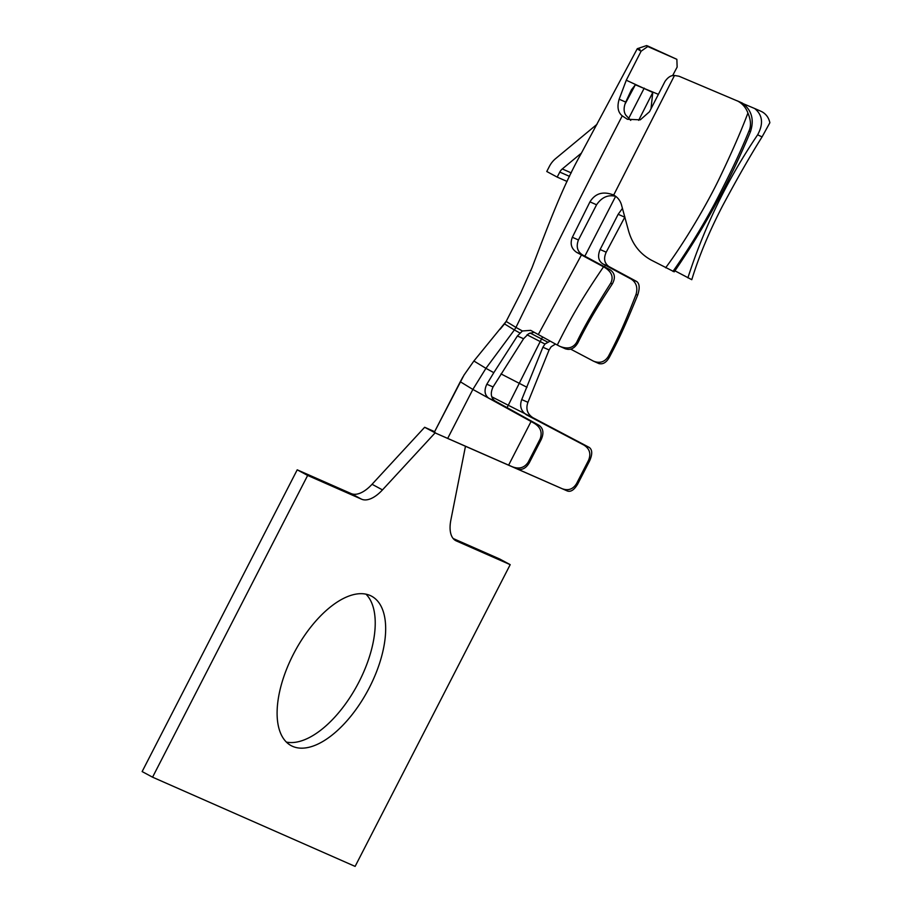 <?xml version="1.0" encoding="UTF-8"?>
<svg xmlns="http://www.w3.org/2000/svg" width="912" height="912" viewBox="0 0 912 912"><rect width="100%" height="100%" fill="white"/><g stroke="black" fill="none" stroke-linecap="round" stroke-linejoin="round"><path stroke-width="1.37" d="M434.625 431.672L424.65 427.272L435.925 433.257L434.443 432.014L460.286 381.74L472.861 389.435L485.936 368.334L493.802 372.677L517.378 335.992L522.405 330.976L530.681 330.361L557.278 345.032C568.7 322.403 578.151 304.004 603.527 266.828L576.635 252.35C571.322 248.702 569.886 243.675 572.348 237.28L589.961 201.86C595.331 193.219 603.242 190.95 613.685 195.065C617.458 197.083 620.023 200.241 621.391 204.55L628.243 229.71C631.879 243.515 639.529 253.639 651.191 260.068L674.23 271.833C704.759 227.305 730.17 180.587 750.473 131.67L748.923 131.123C751.283 126.175 750.952 120.145 747.92 113.054C746.016 107.798 742.687 103.843 737.933 101.186L678.995 76.22L674.492 75.479C671.072 75.194 667.88 77.224 664.928 81.544L649.492 111.743L640.304 119.825L627.376 119.278L622.246 115.858C617.96 112.404 616.934 106.852 619.157 99.203L626.282 80.222L641.102 51.209C636.451 48.518 636.074 47.971 639.985 49.567M555.499 344.052L551.156 346.754L549.092 349.957L527.945 402.317C525.608 408.815 527.25 413.934 532.893 417.685L589.175 447.382C592.39 449.662 592.549 454.13 589.665 460.788L577.706 484.044C574.229 489.904 570.752 492.218 567.287 490.964L464.641 445.9L465.473 446.276L450.87 520.022A33.949 16.564 118.3 0 0 455.704 540.622A33.949 16.564 118.3 0 0 456.274 540.907L510.196 564.653L355.121 866.4L152.566 777.184L307.652 475.437L361.574 499.195A33.949 16.564 118.3 0 0 382.481 489.892L435.092 432.892M464.641 445.9L435.925 433.257L447.689 438.41L472.861 389.435L533.577 422.894C540.406 426.759 542.594 432.117 540.143 438.968L528.185 462.224C524.332 467.924 518.974 469.406 512.111 466.67L447.689 438.41M369.36 687.648A84.862 41.405 118.3 0 0 371.583 596.186A84.862 41.405 118.3 0 0 293.413 654.189A84.862 41.405 118.3 0 0 291.19 745.663A84.862 41.405 118.3 0 0 369.36 687.648M286.379 742.083A84.862 41.405 118.3 0 0 358.929 682.028A84.862 41.405 118.3 0 0 365.951 594.145M152.566 777.184L142.135 771.575L297.209 469.828L351.131 493.574A33.949 16.564 118.3 0 0 372.05 484.283L424.65 427.272M453.161 538.513L499.765 559.033L510.196 564.653M297.209 469.828L307.652 475.437M567.287 490.964L512.111 466.67M562.259 488.752C568.336 490.941 573.112 489.197 576.589 483.542L588.548 460.286C591.215 453.777 589.654 448.693 583.851 445.045L526.657 414.937C521.037 411.266 519.384 406.148 521.721 399.581L542.891 347.233L544.954 344.018L550.141 341.099M534.158 332.276L528.607 333.712L523.579 338.728L493.061 386.95C490.154 393.277 490.861 397.974 495.182 401.075L538.889 425.243C543.267 428.264 544.054 433.006 541.261 439.459L529.313 462.726C525.939 468.426 521.881 470.478 517.138 468.882M508.634 465.131L531.012 421.583M495.182 401.075L488.946 398.327C484.614 395.158 483.907 390.45 486.837 384.214L493.802 372.677M624.891 216.976L606.206 252.191C603.391 258.438 604.314 263.237 608.977 266.589L636.77 281.546C639.62 283.792 639.916 288.317 637.659 295.123C623.341 330.395 617.629 341.464 609.626 356.774C606.56 362.417 602.969 364.663 598.865 363.523M612.704 194.598L613.685 195.065L674.492 75.479M615.703 196.319L615.611 196.308C608.053 194.473 601.703 197.288 596.573 204.778L578.436 239.959C575.951 246.639 577.364 251.666 582.7 255.018L610.117 269.804C614.916 273.133 615.646 277.841 612.305 283.951C596.095 308.78 588.08 322.46 577.877 342.798C574.423 348.612 570.148 350.561 565.064 348.646M570.718 349.159L593.507 361.175C599.857 363.637 604.827 362.007 608.441 356.261C619.157 335.958 625.906 320.579 636.04 294.405C637.944 287.633 636.325 282.526 631.172 279.083L602.912 263.921C598.329 260.889 597.394 256.09 600.119 249.512L618.165 214.286L622.474 208.346M538.297 334.567L581.468 254.915M658.361 94.346L635.345 84.805L631.423 89.832L625.723 102.087C623.58 107.411 623.58 111.743 625.746 115.072L630.739 120.384M737.272 100.833L742.459 103.136C751.705 110.204 754.372 119.723 750.473 131.67M748.923 131.123C740.943 150.936 729.486 175.184 714.529 203.855C701.237 228.502 687.374 251.017 672.965 271.4M747.92 113.054C741.228 130.815 732.04 151.928 720.332 176.415C707.359 203.809 684.433 242.558 665.635 267.786M674.926 270.83L691.775 279.688C698.945 256.261 709.183 231.716 722.475 206.044C737.546 177.886 750.747 154.846 762.067 136.903L757.633 134.816C763.64 123.815 762.649 115.037 754.68 108.517L743.36 103.751M577.877 342.798L576.692 342.274C573.101 348.088 567.446 349.421 559.717 346.286L565.6 348.908M559.717 346.286L557.278 345.032M603.527 266.828L604.519 267.341C611.735 271.833 613.799 277.134 610.687 283.233C595.319 307.401 583.988 327.077 576.692 342.274M687.899 277.852C704.246 227.077 727.491 179.402 757.633 134.816M604.576 266.806L605.237 265.187M593.507 361.175L599.264 363.728M761.987 111.777L760.049 110.865L761.987 111.777C766.171 114.125 768.793 117.773 769.865 122.721L762.067 136.903M754.68 108.517L760.049 110.865M500.118 329.266L504.507 323.908L514.379 329.95L485.936 368.334L473.887 361.004L506.149 321.434L520.627 293.197L532.004 267.718C547.234 227.932 562.305 187.131 580.648 154.527L637.294 48.689L646.528 45.6M672.566 75.719L677.137 67.078L676.864 59.326L648.364 46.284C646.118 45.304 645.913 45.383 647.771 46.523L641.102 51.209M648.364 46.284C646.118 45.304 645.913 45.383 647.771 46.523L676.864 59.326M650.997 108.779L652.775 92.477L626.282 80.222M597.029 124.283L555.613 158.62A22.629 19.745 -66.2 0 0 549.355 166.474L546.767 171.502L557.198 177.11L559.786 172.083A9.052 7.9 113.8 0 1 562.294 168.948L581.4 153.102M567.07 181.454L557.198 177.11M434.443 432.037L464.162 374.798M460.309 381.706L463.022 376.736M372.05 484.283L382.481 489.892M351.131 493.574L361.574 499.195M455.156 540.303L456.274 540.907M577.706 484.044L576.589 483.542M507.049 407.63L508.269 405.259L491.773 396.788M532.893 417.685L508.269 405.259L542.537 336.904M529.313 462.726L528.185 462.224M523.579 338.728L517.378 335.992M493.061 386.95L486.837 384.214M527.945 402.317L521.721 399.581M549.092 349.957L542.891 347.233M504.507 323.908L506.16 321.434L515.953 327.419L514.379 329.95L519.829 332.948M622.246 115.858C585.937 186.071 550.506 256.591 515.953 327.419L522.405 330.976M596.573 204.778L589.961 201.86M624.777 217.193L618.165 214.286M578.436 239.959L572.348 237.28M606.206 252.191L600.119 249.512M738.617 101.426L737.933 101.186M612.305 283.951L610.687 283.233M609.626 356.774L608.441 356.261M637.659 295.123L636.04 294.405M610.117 269.804L604.519 267.341M636.77 281.546L631.172 279.083M608.977 266.589L602.912 263.921M582.7 255.018L576.635 252.35M625.723 102.087L619.157 99.203M571.243 172.892L562.294 168.948M624.88 104.367L635.345 84.805M644.225 88.122L628.573 118.594M638.662 120.316L652.775 92.477M584.854 256.158L615.657 196.308M547.542 342.046L530.032 332.983M569.533 176.369L559.786 172.083M544.954 344.018L527.045 334.795M526.999 387.304L500.984 373.897M589.175 447.382L583.851 445.045M538.889 425.243L533.577 422.894M589.665 460.788L588.548 460.286M541.261 439.459L540.143 438.968M473.887 361.004L463.957 375.163M506.16 321.434L520.627 293.197"/></g></svg>
